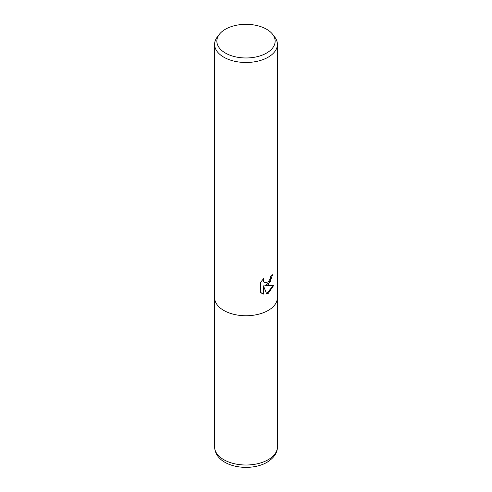 <?xml version="1.0" encoding="UTF-8"?>
<svg xmlns="http://www.w3.org/2000/svg" width="492" height="492" viewBox="0 0 492 492"><rect width="100%" height="100%" fill="white"/><g stroke="black" fill="none" stroke-linecap="round" stroke-linejoin="round"><path stroke-width="0.74" d="M268.208 284.696L265.2 285.827L273.804 285.274L268.208 293.423L266.732 294.044L263.478 285.913L263.478 294.111L260.606 292.426L260.606 282.31L263.909 278.22L263.466 280.231L263.786 281.67L264.684 282.629L268.208 281.978L270.483 278.349L270.809 276.252A31.408 18.136 0 0 0 272.722 274.659L268.208 284.696M272.605 34.28L274.671 36.949A31.408 18.136 180 0 1 277.408 44.354A31.408 18.136 180 0 1 268.208 57.177A31.408 18.136 180 0 1 233.977 61.106A31.408 18.136 180 0 1 214.592 44.354A31.408 18.136 180 0 1 217.329 36.949L219.395 34.28A29.145 16.826 180 0 1 225.391 29.249A29.145 16.826 180 0 1 272.605 34.28A29.145 16.826 180 0 1 266.609 53.044A29.145 16.826 180 0 1 229.475 55.006A29.145 16.826 180 0 1 219.395 34.28M268.208 310.434A31.408 18.136 180 0 0 277.408 297.611A31.408 18.136 180 0 1 268.208 310.434A31.408 18.136 180 0 1 233.977 314.37A31.408 18.136 180 0 1 214.592 297.611L214.592 44.354M272.353 274.997L270.139 282.021L264.85 285.624L265.2 285.827M266.627 293.767L273.343 285.391M261.787 293.392L263.122 293.909L263.122 285.711L263.478 285.913M263.122 293.909L263.478 294.111M264.512 282.519L263.429 281.467L263.263 278.878M277.408 297.715L277.408 446.877A31.408 18.136 180 0 1 268.208 459.7A31.408 18.136 180 0 1 233.977 463.63A31.408 18.136 180 0 1 214.592 446.877L214.592 297.715M264.684 282.629L264.333 282.426M277.408 297.611L277.408 44.354M277.408 446.877C277.543 452.658 274.087 457.8 267.039 462.289C249.407 472.634 215.305 467.019 214.592 446.877"/></g></svg>
